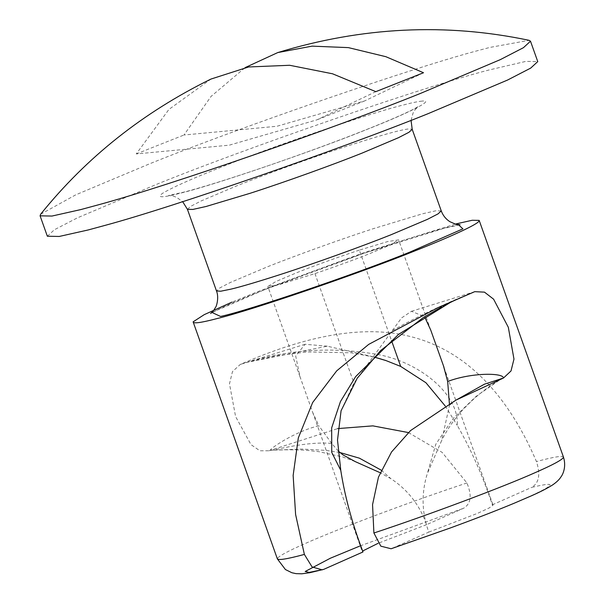 <?xml version="1.0" encoding="UTF-8"?>
<svg xmlns="http://www.w3.org/2000/svg" width="604" height="604" viewBox="0 0 604 604"><rect width="100%" height="100%" fill="white"/><g stroke="black" fill="none" stroke-linecap="round" stroke-linejoin="round"><path stroke-width="0.45" stroke-dasharray="3.02 2.27" d="M455.235 224.084L364.416 252.472L257.1 291.875L232.027 302.098M338.391 451.165L331.709 443.419C305.971 441.222 276.564 450.048 270.464 450.267L269.203 450.765L259.886 450.773L250.977 444.627L235.59 416.541L229.482 383.804L232.472 371.611L240.264 364.446C274.677 349.535 346.281 320.822 408.372 336.043C470.637 350.607 511.12 402.158 536.45 461.547C540.633 474.48 539.04 483.094 531.663 487.405C558.164 481.011 555.937 484.733 524.974 498.557C497.787 510.652 436.571 533.604 391.837 548.477L428.795 532.101C421.758 512.856 421.252 493.392 427.262 473.702L441.728 440.369L449.519 405.209L449.384 403.631M355.303 461.637L342.611 456.918L318.753 451.656L310.645 450.765C305.141 450.033 296.843 449.708 285.737 449.799L270.464 450.267L337.651 428.606M408.402 432.562L442.158 452.396L466.922 482.974C472.117 495.431 470.984 503.872 463.51 508.296L426.56 524.672C419.825 505.246 407.942 489.919 390.916 478.7L380.158 472.721M47.346 236.224L54.42 229.724L77.508 217.81L157.048 184.144C247.497 147.55 424.295 86.576 488.319 70.162L525.888 61.374L537.756 61.6M40.649 214.224L75.711 194.866L149.784 163.737C240.233 127.15 417.032 66.168 481.056 49.762L489.708 47.459L529.036 40.317M359.335 250.132C336.096 257.848 315.348 265.322 297.1 272.563L275.892 281.539L267.844 286.447L278.723 284.778L314.948 273.604C335.756 266.53 353.899 259.916 369.369 253.771L390.577 244.794L398.625 239.879L387.745 241.547L359.335 250.132L391.52 340.618M428.795 532.101L477.621 513.317L489.263 507.919L493.06 505.103L492.343 504.831C482.83 476.08 471.128 449.587 457.228 425.337C459.304 394.05 419.418 362.46 378.836 354.699C331.913 346.22 285.722 349.467 240.264 364.446L246.432 362.468L327.277 346.183L374.261 357.047M327.277 346.183L305.058 344.28L295.688 356.005L299.984 376.685L312.729 412.487L318.844 425.782C294.375 431.528 268.523 449.595 270.464 450.267L302.143 449.066L326.394 450.418L339.954 452.547M331.709 443.419L318.844 425.782M426.56 524.672L378.142 543.283M362.672 550.999L362.287 551.671L363.012 551.95M455.265 300.075L473.007 292.321C444.34 303.85 417.455 316.594 392.358 330.562L353.921 383.042L341.064 410.735M392.358 330.562L401.539 317.946L411.46 311.286L424.597 316.753M445.208 405.971L457.228 425.337M503.517 378.006L499.84 379.863L476.231 396.269L453.529 418.074L435.869 444.099L427.262 473.702M449.519 405.209L456.307 399.939M381.252 470.176L390.916 478.7M391.09 548.764L391.837 548.477M492.343 504.831L531.663 487.405M423.51 72.744L364.635 100.928L276.972 126.259L183.956 135.017L211.068 96.398L245.081 67.633M375.809 91.657L316.934 119.841L229.271 145.171L136.262 153.929L168.916 109.43L210.955 79.064M136.262 153.929L183.956 135.017M563.426 457.47C563.487 455.341 554.495 456.7 536.45 461.547M466.922 482.974C413.498 500.588 337.5 529.036 305.541 543.381C288.274 550.954 278.889 555.99 277.395 558.504L277.379 558.919M441.26 210.902L435.824 210.796L422.566 213.771L372.728 228.856C337.749 240.286 294.797 255.922 267.95 266.598L230.313 282.498L219.735 287.965L216.489 290.939M187.429 209.331L190.675 206.357L201.253 200.89L237.712 185.466C264.544 174.752 308.161 158.852 343.668 147.248C379.206 135.689 401.116 129.558 409.406 128.856L412.2 129.301M314.948 273.604L353.921 383.042M211.913 312.442L264.144 289.852L363.495 253.446L446.869 227.421L458.398 224.68M422.068 101.102C418.096 101.464 411.83 102.771 403.283 105.013C371.913 112.487 270.66 147.127 219.154 167.995C190.645 179.267 171.71 187.753 162.355 193.454C156.225 198.052 162.71 197.84 181.827 192.819C213.189 185.345 314.45 150.706 365.948 129.83C407.119 113.688 436.209 99.418 422.068 101.102M360.226 545.88L463.51 508.296M299.984 376.685L267.844 286.447M312.721 412.494L362.287 551.671M430.758 330.116L398.625 239.879M443.955 367.209L493.068 505.103M460.112 224.733L440.807 229.143C423.487 233.823 399.621 241.29 369.203 251.543C330.524 264.726 295.733 277.417 264.854 289.626C243.42 298.104 227.414 304.96 216.828 310.184L210.622 313.574M411.052 120.37L413.083 112.993L414.88 110.011L418.074 106.666L413.831 109.06C403.955 114.111 387.753 121.117 365.216 130.071C335.303 141.932 301.321 154.375 263.261 167.414C229.271 178.92 203.246 187.059 185.186 191.823L168.576 195.507L173.348 196.126L176.625 197.342L182.68 201.683M450.176 302.521L441.66 306.908M374.201 357.107L351.234 352.804L307.315 351.943L277.312 355.56L246.44 362.468M499.84 379.863L490.848 385.473C482.015 391.792 475.514 397.077 471.346 401.32C465.586 406.62 451.83 419.923 441.72 440.369M438.202 307.534L462.022 296.979M496.556 381.094L500.761 379.229M411.46 311.286L474.752 291.664M270.433 450.32L269.195 450.743M305.058 344.28L243.51 363.351M364.635 100.928L316.934 119.841"/><path stroke-width="0.91" d="M232.027 302.098L204.22 314.654L193.121 321.841C193.197 323.835 201.124 322.755 216.896 318.61C250.668 310.554 359.72 273.25 415.182 250.773C449.64 237.191 478.73 223.993 479.153 220.807L479.176 220.392L472.252 220.256L455.235 224.084M337.651 428.606L372.827 425.865L408.402 432.562M193.121 321.841L277.379 558.919L285.428 569.549L291.875 572.735L296.043 573.641L301.796 573.8L309.829 572.705L323.691 569.376L309.248 572.411L305.194 571.482L330.38 558.217L360.226 545.88M456.307 399.939L484.378 384.212L503.517 378.006L511.022 370.947L513.974 359.101L508.319 327.293L493.596 299.176L484.468 292.14L474.752 291.664L438.202 307.534L368.697 344.386L336.715 370.848L312.646 402.536L298.316 437.915L293.144 475.439L295.605 514.51L304.371 554.419L312.072 566.937L322.279 569.866M424.597 316.753L430.75 330.116L443.495 365.888L447.67 381.494C470.992 372.525 503.306 372.615 503.517 378.006L455.907 400.142L410.577 430.554L391.566 451.951L378.466 477.107L372.555 504.65L373.899 533L380.822 546.159L391.09 548.764L449.935 528.107C474.955 518.927 496.322 510.652 514.042 503.283L531.18 495.914C540.135 491.981 547.269 488.326 552.6 484.936C556.578 482.188 559.364 479.516 560.942 476.926C562.815 474.593 566.59 466.786 563.449 457.054L563.426 457.47C561.931 459.984 552.554 465.02 535.28 472.585C503.321 486.937 427.33 515.386 373.899 533M277.772 52.571C362.03 26.863 445.782 22.778 529.036 40.317L530.493 41.2L537.756 61.6L530.682 68.109L507.602 80.022L428.055 113.688C341.683 148.576 174.428 206.681 105.557 225.247L88.131 229.973L59.215 236.458L47.346 236.224L40.083 215.824L40.649 214.224C86.425 157.402 143.186 112.352 210.955 79.064L248.652 66.961L289.648 65.277L332.525 73.786L375.809 91.657L423.51 72.744L385.858 56.693L348.38 47.618L312.034 46.146L277.772 52.571L245.081 67.633M530.493 41.2L523.419 47.701L500.331 59.622L420.792 93.288C334.412 128.176 167.165 186.274 98.286 204.847L80.868 209.565L51.952 216.058L40.083 215.824M374.261 357.047L385.699 360.467L400.694 366.417L425.941 382.747L445.208 405.971M380.158 472.721L355.303 461.637L342.974 454.895L338.391 451.165M378.142 543.283L362.672 550.999M323.691 569.376L363.012 551.95C352.253 523.759 344.839 496.556 340.769 470.342L331.747 452.388L331.664 427.881L340.445 401.592L355.635 376.624L398.497 334.389L450.184 302.536L455.265 300.075M441.66 306.908L423.094 317.689L380.565 350.592L357.243 378.21L341.079 410.735L337.508 440.097L340.769 470.342M449.384 403.631L447.67 381.494M339.954 452.547L359.38 458.164L381.252 470.176M277.395 558.504C277.334 560.633 286.326 559.274 304.371 554.419M279.176 274.896C315.454 263.216 362.702 246.077 390.984 234.775L427.436 219.35L438.021 213.884L441.26 210.902L412.2 129.301L408.961 132.276L398.383 137.742L361.924 153.167C333.642 164.469 286.394 181.608 250.116 193.288L206.123 206.47L192.872 209.437L187.429 209.331L216.489 290.939L220.694 291.226L231.083 289.112C241.313 286.658 257.349 281.917 279.176 274.896M391.52 340.618L400.694 366.417M458.398 224.68L462.906 228.841L409.535 252.246C354.933 274.39 247.942 310.66 220.566 316.451L211.913 312.442M479.176 220.392L563.449 457.054M443.487 365.896L443.955 367.209M441.26 210.902C442.943 215.462 445.797 219.041 449.814 221.653L455.454 224.144L460.112 224.733M210.653 313.544L213.824 310.222L215.688 307.081C215.968 307.496 219.433 298.225 216.489 290.939M182.68 201.683L187.429 209.331M411.052 120.37L412.2 129.301M385.692 360.49L374.201 357.107M500.761 379.229L503.336 378.089"/></g></svg>
